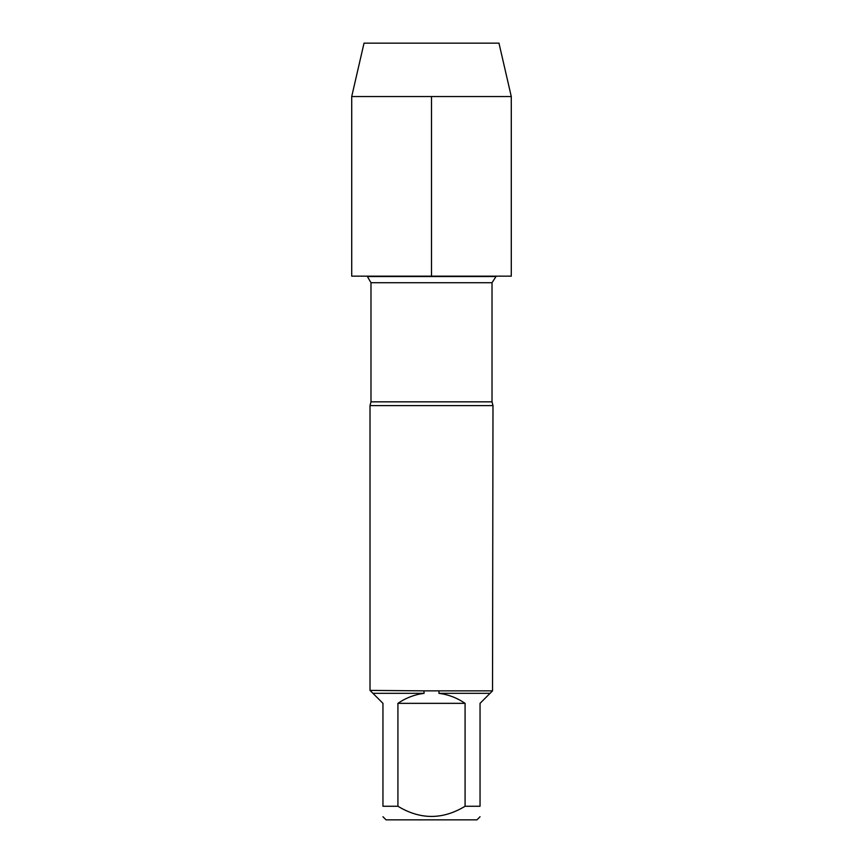 <?xml version="1.0" encoding="UTF-8"?>
<svg xmlns="http://www.w3.org/2000/svg" width="863" height="863" viewBox="0 0 863 863"><rect width="100%" height="100%" fill="white"/><g stroke="black" fill="none" stroke-linecap="round" stroke-linejoin="round"><path stroke-width="1.29" d="M366.743 276.16L495.578 276.548L367.422 276.548L370.982 282.719L370.982 401.845L370.011 405.61L370.011 690.4L423.949 690.864L424.1 693.323C414.574 694.575 405.847 697.908 397.919 703.345L397.919 806.258L382.956 806.258C382.956 819.818 382.956 819.818 382.956 806.258L382.956 703.345L372.935 693.323L424.1 693.323M370.982 401.845L492.018 401.845L492.989 405.61L370.011 405.61M438.9 693.323L490.065 693.323L480.044 703.345L480.044 806.258C480.044 819.818 480.044 819.818 480.044 806.258L465.081 806.258L465.081 703.345C457.153 697.908 448.426 694.575 438.9 693.323L439.051 690.864L423.949 690.864M439.051 690.864L492.525 690.864L490.065 693.323M492.989 405.61L492.525 690.864M480.044 816.743L476.937 819.85L386.063 819.85L382.956 816.743M465.081 806.258C442.697 819.818 420.303 819.818 397.919 806.258M397.919 703.345L465.081 703.345M372.935 693.323L370.475 690.864M511.284 96.548L351.716 96.548L351.716 276.16L511.284 276.16L511.284 96.548L498.976 43.15L364.024 43.15L351.716 96.548M431.5 96.548L431.5 276.16L351.716 276.16L351.716 96.548L364.024 43.15M492.018 401.845L492.018 282.719L370.982 282.719M492.018 282.719L496.257 276.16"/></g></svg>
